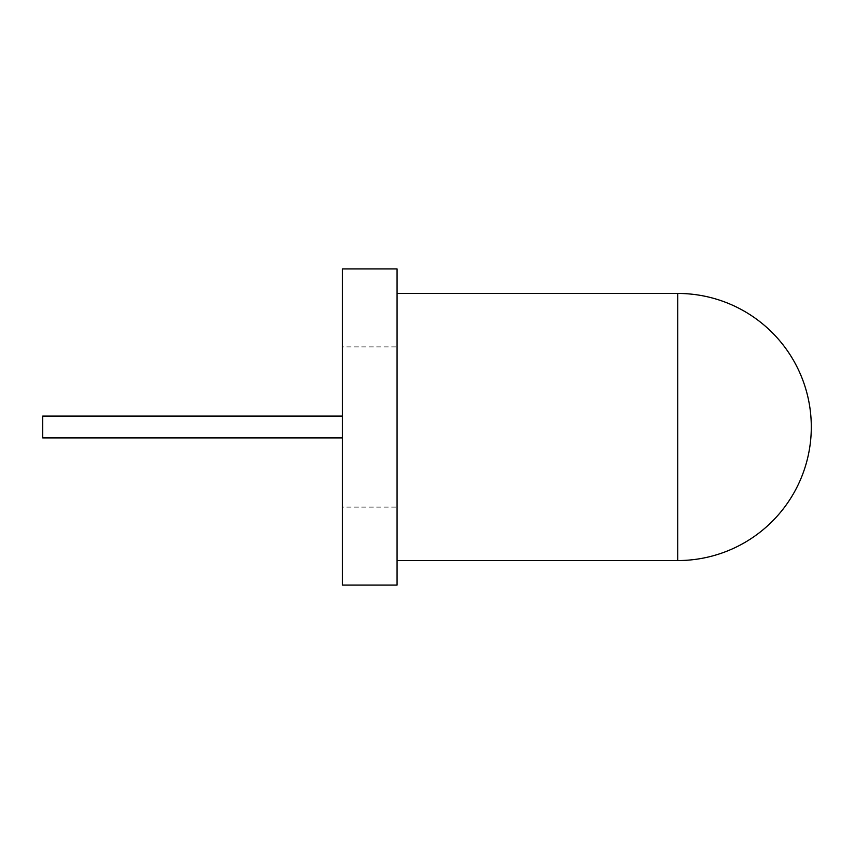 <?xml version="1.0" encoding="UTF-8"?>
<svg xmlns="http://www.w3.org/2000/svg" width="854" height="854" viewBox="0 0 854 854"><rect width="100%" height="100%" fill="white"/><g stroke="black" fill="none" stroke-linecap="round" stroke-linejoin="round"><path stroke-width="0.64" stroke-dasharray="4.27 3.2" d="M397.014 427L397.014 293.445L397.014 427M342.507 268.914L342.507 346.884L397.014 346.884L397.014 268.914M397.014 585.086L397.014 346.884M342.507 585.086L342.507 507.116L397.014 507.116M342.507 346.884L342.507 507.116M342.507 416.101L42.7 416.101L342.507 416.101L342.507 437.899L342.507 416.101L342.507 437.899L342.507 416.101L42.7 416.101L42.7 437.899L42.7 416.101L42.7 437.899L342.507 437.899M677.745 293.445L677.745 560.555"/><path stroke-width="1.28" d="M397.014 268.914L397.014 585.086L342.507 585.086L342.507 268.914L397.014 268.914M342.507 437.899L42.7 437.899L42.7 416.101L342.507 416.101M677.745 293.445A133.555 133.555 0 0 1 811.3 427A133.555 133.555 0 0 1 677.745 560.555L677.745 293.445L397.014 293.445M677.745 560.555L397.014 560.555"/></g></svg>
